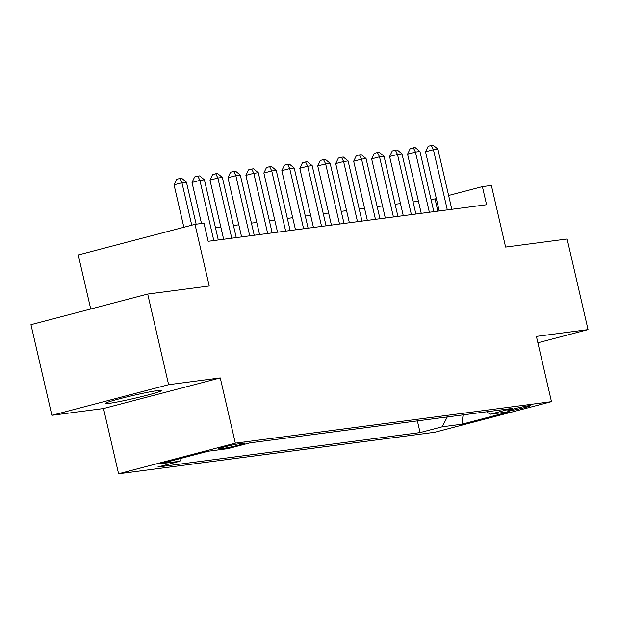 <?xml version="1.0" encoding="UTF-8"?>
<svg xmlns="http://www.w3.org/2000/svg" width="619" height="619" viewBox="0 0 619 619"><rect width="100%" height="100%" fill="white"/><g stroke="black" fill="none" stroke-linecap="round" stroke-linejoin="round"><path stroke-width="0.93" d="M158.209 390.481A29.062 1.555 167 0 0 126.183 397.104A29.062 1.555 167 0 0 105.284 403.472A29.062 1.555 167 0 0 108.99 403.387A29.062 1.555 167 0 0 141.016 396.764A29.062 1.555 167 0 0 161.915 390.396A29.062 1.555 167 0 0 158.209 390.481M529.214 405.615A11.923 0.634 167 0 0 516.076 408.331A11.923 0.634 167 0 0 507.503 410.946A11.923 0.634 167 0 0 509.019 410.908A11.923 0.634 167 0 0 522.157 408.192A11.923 0.634 167 0 0 530.738 405.577A11.923 0.634 167 0 0 529.214 405.615M118.585 473.783L434.724 432.271L551.475 401.661L235.328 443.165L118.585 473.783L103.52 408.525L220.263 377.915L168.623 384.693L51.872 415.303L103.52 408.525M51.872 415.303L30.95 324.673L147.693 294.064L209.222 285.986L194.993 224.349L78.242 254.966L90.722 309.005M537.88 342.779L588.05 329.625L567.128 238.988L505.607 247.066L491.378 185.437L482.394 186.613L448.613 195.472M168.623 384.693L147.693 294.064M194.993 224.349L203.968 223.173L208.154 241.302L486.58 204.742L482.394 186.613M219.954 448.821L223.908 448.303A11.552 0.619 167 0 0 236.636 445.672A11.552 0.619 167 0 0 244.946 443.142A11.552 0.619 167 0 0 243.468 443.173L239.522 443.691A11.552 0.619 167 0 0 226.794 446.322A11.552 0.619 167 0 0 218.484 448.852A11.552 0.619 167 0 0 219.954 448.821L219.822 448.241M486.658 411.782L490.132 414.212L512.223 408.424L249.968 442.856L227.877 448.651L208.123 451.243L160.159 463.817L179.92 461.225L157.83 467.02L420.084 432.58L442.175 426.793L447.297 416.951M490.132 414.212L509.894 411.62L461.936 424.193L442.175 426.793M220.263 377.915L235.328 443.165M588.05 329.625L536.41 336.403L551.475 401.661M436.356 198.684L431.048 199.55M418.436 201.206L413.082 201.91M400.47 203.566L395.123 204.27M382.511 205.926L377.157 206.63M364.545 208.286L359.198 208.99M346.586 210.646L341.231 211.35M328.619 213.006L323.273 213.702M310.661 215.358L305.306 216.062M292.694 217.718L287.348 218.422M274.735 220.078L269.381 220.782M256.769 222.438L251.422 223.142M238.81 224.798L233.456 225.494M220.844 227.15L215.489 227.854M437.857 211.141L435.064 199.024M181.483 458.23L179.92 461.225M417.384 420.874L420.084 432.58M461.936 424.193L463.089 414.877M191.743 225.2L181.947 182.744L186.435 182.156L196.146 224.202M183.858 227.274L174.055 184.81L181.947 182.744L179.835 178.473L181.63 178.241L186.435 182.156M174.055 184.81L176.678 179.301L179.835 178.473M213.803 240.559L199.906 180.384L204.394 179.796L218.29 239.971M201.492 223.498L192.022 182.45L199.906 180.384L197.801 176.113L199.597 175.881L204.394 179.796M192.022 182.45L194.645 176.941L197.801 176.113M231.761 238.199L217.873 178.024L222.36 177.436L236.249 237.611M223.645 239.267L209.98 180.098L217.873 178.024L215.76 173.753L217.555 173.521L222.36 177.436M209.98 180.098L212.603 174.581L215.76 173.753M249.728 235.839L235.831 175.664L240.319 175.076L254.216 235.251M241.603 236.907L227.947 177.738L235.831 175.664L233.727 171.401L235.522 171.161L240.319 175.076M227.947 177.738L230.57 172.229L233.727 171.401M267.687 233.487L253.798 173.312L258.285 172.716L272.174 232.891M259.57 234.547L245.905 175.378L253.798 173.312L251.685 169.041L253.481 168.801L258.285 172.716M245.905 175.378L248.529 169.869L251.685 169.041M285.653 231.127L271.756 170.952L276.252 170.364L290.141 230.531M277.529 232.187L263.872 173.018L271.756 170.952L269.652 166.681L271.447 166.449L276.252 170.364M263.872 173.018L266.495 167.509L269.652 166.681M303.612 228.767L289.723 168.592L294.211 168.004L308.1 228.179M295.495 229.835L281.831 170.658L289.723 168.592L287.611 164.321L289.406 164.089L294.211 168.004M281.831 170.658L284.454 165.149L287.611 164.321M321.578 226.407L307.682 166.232L312.177 165.644L326.066 225.819M313.454 227.475L299.797 168.298L307.682 166.232L305.577 161.961L307.372 161.729L312.177 165.644M299.797 168.298L302.42 162.789L305.577 161.961M339.537 224.047L325.648 163.873L330.136 163.284L344.025 223.459M331.42 225.115L317.756 165.946L325.648 163.873L323.536 159.609L325.331 159.369L330.136 163.284M317.756 165.946L320.387 160.437L323.536 159.609M357.503 221.687L343.607 161.52L348.102 160.925L361.991 221.099M349.379 222.755L335.722 163.586L343.607 161.52L341.502 157.249L343.297 157.009L348.102 160.925M335.722 163.586L338.345 158.077L341.502 157.249M375.462 219.335L361.573 159.16L366.061 158.565L379.958 218.739M367.346 220.395L353.681 161.226L361.573 159.16L359.461 154.889L361.256 154.649L366.061 158.565M353.681 161.226L356.312 155.717L359.461 154.889M393.429 216.975L379.532 156.8L384.028 156.212L397.916 216.387M385.304 218.043L371.648 158.866L379.532 156.8L377.428 152.529L379.223 152.297L384.028 156.212M371.648 158.866L374.271 153.357L377.428 152.529M411.387 214.615L397.499 154.441L401.986 153.852L415.883 214.027M403.271 215.683L389.606 156.506L397.499 154.441L395.386 150.169L397.189 149.937L401.986 153.852M389.606 156.506L392.237 150.997L395.386 150.169M429.354 212.255L415.457 152.081L419.953 151.493L433.842 211.667M421.23 213.323L407.573 154.154L415.457 152.081L413.353 147.809L415.148 147.577L419.953 151.493M407.573 154.154L410.196 148.637L413.353 147.809M447.313 209.895L433.424 149.721L437.912 149.133L451.808 209.307M439.196 210.963L425.532 151.794L433.424 149.721L431.311 145.457L433.114 145.217L437.912 149.133M425.532 151.794L428.162 146.285L431.311 145.457M223.637 447.127L223.908 448.303"/></g></svg>
